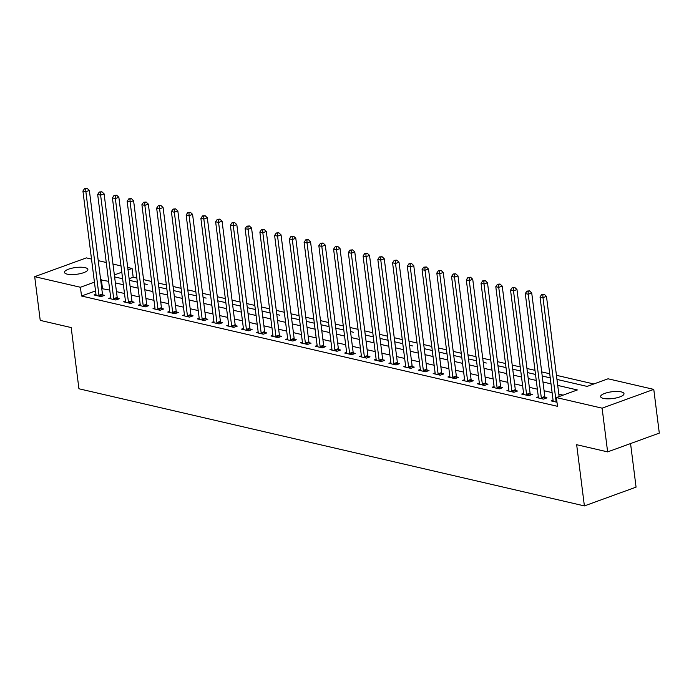 <?xml version="1.0" encoding="UTF-8"?>
<svg xmlns="http://www.w3.org/2000/svg" width="694" height="694" viewBox="0 0 694 694"><rect width="100%" height="100%" fill="white"/><g stroke="black" fill="none" stroke-linecap="round" stroke-linejoin="round"><path stroke-width="1.04" d="M603.372 398.399A11.781 3.409 172.8 0 1 600.622 396.63A11.781 3.409 172.8 0 1 608.091 392.44A11.781 3.409 172.8 0 1 621.251 391.902A11.781 3.409 172.8 0 1 624.001 393.68A11.781 3.409 172.8 0 1 616.532 397.87A11.781 3.409 172.8 0 1 603.372 398.399M67.231 274.147A11.781 3.409 172.8 0 1 64.473 272.378A11.781 3.409 172.8 0 1 71.95 268.188A11.781 3.409 172.8 0 1 85.102 267.65A11.781 3.409 172.8 0 1 87.86 269.428A11.781 3.409 172.8 0 1 80.383 273.618A11.781 3.409 172.8 0 1 67.231 274.147M630.56 443.553L636.068 487.136L584.391 505.917L78.925 388.77L71.187 327.568L40.226 320.385L34.7 276.672L86.368 257.89L91.521 259.079M98.227 260.64L106.26 262.497M112.975 264.058L121.008 265.915M127.722 267.468L132.086 268.483L128.034 269.957M136.857 278.077L133.187 277.227L132.086 268.483M593.804 383.973L556.441 375.315M549.735 373.762L541.693 371.897M534.987 370.344L526.954 368.479M520.24 366.926L512.207 365.061M505.492 363.509L497.459 361.652M490.753 360.091L482.712 358.234M476.006 356.673L467.973 354.816M461.258 353.255L453.225 351.398M446.511 349.837L438.478 347.98M431.772 346.427L423.73 344.562M417.025 343.01L408.992 341.144M402.277 339.592L394.244 337.726M387.53 336.174L379.497 334.308M372.791 332.756L364.749 330.891M358.043 329.338L350.01 327.473M343.296 325.92L335.263 324.055M328.548 322.502L320.515 320.637M313.801 319.084L305.768 317.227M299.062 315.666L291.029 313.809M284.314 312.248L276.281 310.392M269.567 308.83L261.534 306.974M254.819 305.412L246.786 303.556M240.081 302.003L232.039 300.138M225.333 298.585L217.3 296.72M210.586 295.167L202.553 293.302M195.838 291.749L187.805 289.884M181.099 288.331L173.058 286.466M166.352 284.913L158.319 283.048M151.604 281.495L143.571 279.63M556.961 379.418L587.115 386.411L608.065 378.794L653.774 389.386L602.106 408.167L556.397 397.575L577.339 389.959L557.716 385.413M602.106 408.167L607.632 451.889L659.3 433.108L653.774 389.386M133.187 277.227L129.136 278.702M132.398 281.027L137.377 282.146M147.145 284.445L144.092 283.733M161.893 287.863L166.864 288.982M176.632 291.272L181.611 292.4M191.379 294.69L196.359 295.817M206.127 298.108L203.073 297.405M220.874 301.526L225.845 302.645M235.613 304.944L240.592 306.063M250.361 308.362L255.34 309.481M265.108 311.779L270.079 312.899M279.856 315.197L276.793 314.486M294.594 318.615L299.574 319.734M309.342 322.033L314.321 323.152M324.089 325.451L329.06 326.57M338.837 328.869L343.808 329.988M353.576 332.287L350.522 331.576M368.323 335.705L373.303 336.824M383.071 339.114L388.05 340.242M397.818 342.532L402.789 343.66M412.566 345.95L409.503 345.248M427.304 349.368L432.284 350.487M442.052 352.786L447.031 353.905M456.799 356.204L461.77 357.323M471.547 359.622L476.518 360.741M486.286 363.04L483.232 362.329M501.033 366.458L506.013 367.577M515.781 369.876L520.752 370.995M530.528 373.294L535.499 374.413M545.267 376.712L550.247 377.831M560.015 380.13L567.093 381.769M574.762 383.539L581.841 385.187M95.538 290.907L81.519 296.008L557.499 406.32L556.397 397.575M563.086 395.146L558.826 394.157M552.112 392.604L544.079 390.739M537.364 389.187L529.331 387.321M522.617 385.769L514.584 383.903M507.878 382.351L499.845 380.486M493.13 378.933L485.097 377.068M478.383 375.515L470.35 373.65M463.635 372.097L455.602 370.232M448.897 368.679L440.855 366.814M434.149 365.261L426.116 363.404M419.402 361.843L411.369 359.986M404.654 358.425L396.621 356.569M389.915 355.007L381.874 353.151M375.168 351.589L367.135 349.733M360.42 348.18L352.387 346.315M345.673 344.762L337.64 342.897M330.934 341.344L322.892 339.479M316.186 337.926L308.153 336.061M301.439 334.508L293.406 332.643M286.691 331.09L278.658 329.225M271.944 327.672L263.911 325.807M257.205 324.254L249.172 322.389M242.458 320.836L234.425 318.971M227.71 317.418L219.677 315.562M212.963 314L204.93 312.144M198.224 310.582L190.191 308.726M183.476 307.164L175.443 305.308M168.729 303.746L160.696 301.89M153.981 300.337L145.948 298.472M139.242 296.919L131.201 295.054M124.495 293.501L116.462 291.636M109.747 290.083L101.766 288.643M95.963 294.265L94.046 294.959L101.124 296.607L104.621 295.332L102.695 294.889M110.71 297.683L108.793 298.377L115.872 300.016L119.359 298.75L117.442 298.307M125.458 301.101L123.541 301.795L130.619 303.434L134.107 302.168L132.19 301.725M140.197 304.519L138.28 305.213L145.358 306.852L148.854 305.586L146.937 305.143M154.944 307.936L153.027 308.63L160.106 310.27L163.602 309.004L161.676 308.561M169.692 311.354L167.775 312.048L174.853 313.688L178.341 312.421L176.423 311.979M184.439 314.772L182.522 315.466L189.601 317.106L193.088 315.839L191.171 315.397M199.178 318.19L197.27 318.884L204.34 320.524L207.836 319.257L205.918 318.815M213.925 321.608L212.008 322.302L219.087 323.942L222.583 322.675L220.657 322.224M228.673 325.026L226.756 325.72L233.835 327.36L237.322 326.093L235.405 325.642M243.421 328.436L241.503 329.138L248.582 330.778L252.069 329.511L250.152 329.06M258.159 331.853L256.251 332.556L263.321 334.196L266.817 332.92L264.9 332.478M272.907 335.271L270.99 335.974L278.068 337.614L281.564 336.338L279.639 335.896M287.654 338.689L285.737 339.392L292.816 341.032L296.303 339.756L294.386 339.314M302.402 342.107L300.485 342.801L307.563 344.45L311.051 343.174L309.134 342.732M317.141 345.525L315.232 346.219L322.311 347.859L325.798 346.592L323.881 346.15M331.888 348.943L329.971 349.637L337.05 351.277L340.546 350.01L338.629 349.568M346.636 352.361L344.718 353.055L351.797 354.695L355.293 353.428L353.367 352.986M361.383 355.779L359.466 356.473L366.545 358.113L370.032 356.846L368.115 356.404M376.131 359.197L374.213 359.891L381.292 361.531L384.78 360.264L382.862 359.822M390.869 362.615L388.952 363.309L396.031 364.949L399.527 363.682L397.61 363.24M405.617 366.033L403.7 366.727L410.779 368.367L414.275 367.1L412.349 366.649M420.364 369.451L418.447 370.145L425.526 371.784L429.013 370.518L427.096 370.067M435.112 372.86L433.195 373.563L440.274 375.202L443.761 373.936L441.844 373.485M449.851 376.278L447.942 376.981L455.012 378.62L458.508 377.345L456.591 376.903M464.598 379.696L462.681 380.399L469.76 382.038L473.256 380.763L471.33 380.321M479.346 383.114L477.429 383.817L484.507 385.456L487.995 384.181L486.078 383.739M494.093 386.532L492.176 387.226L499.255 388.874L502.742 387.599L500.825 387.157M508.832 389.95L506.924 390.644L513.994 392.284L517.49 391.017L515.573 390.575M523.58 393.368L521.662 394.062L528.741 395.701L532.237 394.435L530.311 393.992M538.327 396.786L536.41 397.48L543.489 399.119L546.976 397.853L545.059 397.41M553.075 400.204L551.157 400.898L556.987 402.251M607.632 451.889L576.662 444.707L584.391 505.917M81.519 296.008L80.409 287.264L34.7 276.672M108.646 281.339L100.665 279.899M94.436 282.163L80.409 287.264M551.01 383.86L542.968 381.995M536.262 380.442L528.229 378.577M521.515 377.024L513.482 375.159M506.767 373.606L498.734 371.741M492.029 370.188L483.987 368.323M477.281 366.77L469.248 364.905M462.534 363.352L454.501 361.487M447.786 359.934L439.753 358.069M433.047 356.516L425.006 354.66M418.3 353.099L410.267 351.242M403.552 349.681L395.519 347.824M388.805 346.263L380.772 344.406M374.066 342.845L366.024 340.988M359.319 339.435L351.285 337.57M344.571 336.017L336.538 334.152M329.824 332.599L321.79 330.734M315.076 329.182L307.043 327.316M300.337 325.764L292.304 323.898M285.59 322.346L277.557 320.481M270.842 318.928L262.809 317.063M256.095 315.51L248.062 313.645M241.356 312.092L233.314 310.235M226.608 308.674L218.575 306.817M211.861 305.256L203.828 303.399M197.113 301.838L189.08 299.982M182.375 298.42L174.333 296.564M167.627 295.011L159.594 293.146M152.88 291.593L144.846 289.728M138.132 288.175L130.099 286.31M123.393 284.757L115.351 282.892M114.597 276.897L122.63 278.762M129.344 280.315L137.377 282.18M158.831 287.151L166.872 289.016M173.578 290.569L181.611 292.434M188.326 293.987L196.359 295.844M217.812 300.823L225.854 302.679M232.559 304.241L240.592 306.097M247.307 307.65L255.34 309.515M262.054 311.068L270.087 312.933M291.541 317.904L299.574 319.769M306.288 321.322L314.321 323.187M321.036 324.74L329.069 326.605M335.783 328.158L343.816 330.023M365.27 334.994L373.303 336.859M380.017 338.412L388.05 340.268M394.765 341.83L402.798 343.686M424.251 348.666L432.284 350.522M438.998 352.084L447.031 353.94M453.746 355.493L461.779 357.358M468.485 358.911L476.526 360.776M497.98 365.747L506.013 367.612M512.727 369.165L520.76 371.03M527.466 372.583L535.508 374.448M542.214 376.001L550.247 377.866M121.806 272.222L114.345 274.928M102.46 288.392L101.359 279.647M98.947 295.254L102.443 293.978L89.361 190.451L85.874 191.718L98.947 295.254A1.839 1.084 -110 0 0 99.121 295.922L99.207 296.156M85.744 188.863L87.14 188.352L84.564 188.586L85.744 188.863L85.874 191.718L82.924 191.041L95.998 294.568A1.839 1.084 -110 0 1 95.998 295.202L95.963 295.41M102.443 293.978A1.839 1.084 -110 0 0 102.608 294.655L103.076 295.896M89.361 190.451L87.14 188.352M84.564 188.586L82.924 191.041M113.695 298.672L117.191 297.396L104.109 193.869L100.613 195.135L113.695 298.672A1.839 1.084 -110 0 0 113.859 299.34L113.955 299.574M100.491 192.281L101.888 191.77L99.311 192.004L100.491 192.281L100.613 195.135L97.672 194.459L110.745 297.986A1.839 1.084 -110 0 1 110.745 298.62L110.71 298.828M117.191 297.396A1.839 1.084 -110 0 0 117.355 298.073L117.815 299.314M104.109 193.869L101.888 191.77M99.311 192.004L97.672 194.459M128.442 302.081L131.929 300.814L118.856 197.287L115.36 198.553L128.442 302.081A1.839 1.084 -110 0 0 128.607 302.757L128.694 302.992M115.239 195.699L116.635 195.188L114.059 195.422L115.239 195.699L115.36 198.553L112.411 197.877L125.493 301.404A1.839 1.084 -110 0 1 125.493 302.037L125.458 302.246M131.929 300.814A1.839 1.084 -110 0 0 132.103 301.491L132.563 302.731M118.856 197.287L116.635 195.188M114.059 195.422L112.411 197.877M143.19 305.499L146.677 304.232L133.595 200.705L130.108 201.971L143.19 305.499A1.839 1.084 -110 0 0 143.354 306.175L143.441 306.41M129.986 199.117L131.383 198.605L128.806 198.84L129.986 199.117L130.108 201.971L127.158 201.286L140.24 304.822A1.839 1.084 -110 0 1 140.231 305.455L140.205 305.664M146.677 304.232A1.839 1.084 -110 0 0 146.842 304.909L147.31 306.149M133.595 200.705L131.383 198.605M128.806 198.84L127.158 201.286M157.928 308.917L161.424 307.65L148.343 204.123L144.855 205.389L157.928 308.917A1.839 1.084 -110 0 0 158.102 309.593L158.189 309.828M144.725 202.535L146.122 202.023L143.545 202.258L144.725 202.535L144.855 205.389L141.906 204.704L154.979 308.24A1.839 1.084 -110 0 1 154.979 308.873L154.944 309.073M161.424 307.65A1.839 1.084 -110 0 0 161.589 308.327L162.058 309.567M148.343 204.123L146.122 202.023M143.545 202.258L141.906 204.704M172.676 312.335L176.172 311.068L163.09 207.541L159.603 208.807L172.676 312.335A1.839 1.084 -110 0 0 172.849 313.011L172.936 313.246M159.473 205.945L160.869 205.441L158.293 205.676L159.473 205.945L159.603 208.807L156.653 208.122L169.726 311.649A1.839 1.084 -110 0 1 169.726 312.283L169.692 312.491M176.172 311.068A1.839 1.084 -110 0 0 176.337 311.745L176.805 312.985M163.09 207.541L160.869 205.441M158.293 205.676L156.653 208.122M187.423 315.753L190.911 314.486L177.838 210.959L174.341 212.225L187.423 315.753A1.839 1.084 -110 0 0 187.588 316.429L187.675 316.664M174.22 209.362L175.617 208.859L173.04 209.094L174.22 209.362L174.341 212.225L171.392 211.54L184.474 315.067A1.839 1.084 -110 0 1 184.474 315.701L184.439 315.909M190.911 314.486A1.839 1.084 -110 0 0 191.084 315.154L191.544 316.395M177.838 210.959L175.617 208.859M173.04 209.094L171.392 211.54M202.171 319.171L205.658 317.904L192.585 214.377L189.089 215.643L202.171 319.171A1.839 1.084 -110 0 0 202.336 319.847L202.422 320.081M188.968 212.78L190.364 212.277L187.788 212.511L188.968 212.78L189.089 215.643L186.139 214.958L199.221 318.485A1.839 1.084 -110 0 1 199.213 319.119L199.187 319.327M205.658 317.904A1.839 1.084 -110 0 0 205.832 318.572L206.292 319.813M192.585 214.377L190.364 212.277M187.788 212.511L186.139 214.958M216.91 322.589L220.406 321.322L207.324 217.795L203.836 219.061L216.91 322.589A1.839 1.084 -110 0 0 217.083 323.265L217.17 323.499M203.706 216.198L205.103 215.695L202.535 215.929L203.706 216.198L203.836 219.061L200.887 218.376L213.969 321.903A1.839 1.084 -110 0 1 213.96 322.537L213.925 322.745M220.406 321.322A1.839 1.084 -110 0 0 220.571 321.99L221.039 323.231M207.324 217.795L205.103 215.695M202.535 215.929L200.887 218.376M231.657 326.007L235.153 324.74L222.071 221.204L218.584 222.479L231.657 326.007A1.839 1.084 -110 0 0 231.831 326.674L231.917 326.917M218.454 219.616L219.851 219.113L217.274 219.347L218.454 219.616L218.584 222.479L215.634 221.794L228.708 325.321A1.839 1.084 -110 0 1 228.708 325.954L228.673 326.163M235.153 324.74A1.839 1.084 -110 0 0 235.318 325.408L235.787 326.648M222.071 221.204L219.851 219.113M217.274 219.347L215.634 221.794M246.405 329.424L249.892 328.158L236.819 224.622L233.323 225.897L246.405 329.424A1.839 1.084 -110 0 0 246.57 330.092L246.665 330.335M233.201 223.034L234.598 222.531L232.022 222.765L233.201 223.034L233.323 225.897L230.373 225.212L243.455 328.739A1.839 1.084 -110 0 1 243.455 329.372L243.421 329.581M249.892 328.158A1.839 1.084 -110 0 0 250.066 328.826L250.525 330.066M236.819 224.622L234.598 222.531M232.022 222.765L230.373 225.212M261.152 332.842L264.64 331.576L251.566 228.04L248.07 229.315L261.152 332.842A1.839 1.084 -110 0 0 261.317 333.51L261.404 333.745M247.949 226.452L249.346 225.949L246.769 226.183L247.949 226.452L248.07 229.315L245.121 228.63L258.203 332.157A1.839 1.084 -110 0 1 258.194 332.79L258.168 332.999M264.64 331.576A1.839 1.084 -110 0 0 264.813 332.244L265.273 333.484M251.566 228.04L249.346 225.949M246.769 226.183L245.121 228.63M275.9 336.26L279.387 334.985L266.305 231.458L262.818 232.733L275.9 336.26A1.839 1.084 -110 0 0 276.065 336.928L276.151 337.163M262.696 229.87L264.093 229.358L261.517 229.593L262.696 229.87L262.818 232.733L259.868 232.048L272.95 335.575A1.839 1.084 -110 0 1 272.942 336.208L272.916 336.417M279.387 334.985A1.839 1.084 -110 0 0 279.552 335.662L280.02 336.902M266.305 231.458L264.093 229.358M261.517 229.593L259.868 232.048M290.639 339.678L294.135 338.403L281.053 234.876L277.565 236.142L290.639 339.678A1.839 1.084 -110 0 0 290.812 340.346L290.899 340.581M277.435 233.288L278.832 232.776L276.255 233.011L277.435 233.288L277.565 236.142L274.616 235.466L287.689 338.993A1.839 1.084 -110 0 1 287.689 339.626L287.654 339.834M294.135 338.403A1.839 1.084 -110 0 0 294.299 339.08L294.768 340.32M281.053 234.876L278.832 232.776M276.255 233.011L274.616 235.466M305.386 343.096L308.882 341.821L295.8 238.294L292.304 239.56L305.386 343.096A1.839 1.084 -110 0 0 305.551 343.764L305.646 343.998M292.183 236.706L293.579 236.194L291.003 236.428L292.183 236.706L292.304 239.56L289.355 238.883L302.437 342.411A1.839 1.084 -110 0 1 302.437 343.044L302.402 343.252M308.882 341.821A1.839 1.084 -110 0 0 309.047 342.498L309.507 343.738M295.8 238.294L293.579 236.194M291.003 236.428L289.355 238.883M320.134 346.514L323.621 345.239L310.548 241.712L307.052 242.978L320.134 346.514A1.839 1.084 -110 0 0 320.298 347.182L320.385 347.416M306.93 240.124L308.327 239.612L305.75 239.846L306.93 240.124L307.052 242.978L304.102 242.301L317.184 345.829A1.839 1.084 -110 0 1 317.184 346.462L317.149 346.67M323.621 345.239A1.839 1.084 -110 0 0 323.794 345.916L324.254 347.156M310.548 241.712L308.327 239.612M305.75 239.846L304.102 242.301M334.881 349.923L338.368 348.657L325.286 245.129L321.799 246.396L334.881 349.923A1.839 1.084 -110 0 0 335.046 350.6L335.133 350.834M321.678 243.542L323.074 243.03L320.498 243.264L321.678 243.542L321.799 246.396L318.85 245.711L331.932 349.247A1.839 1.084 -110 0 1 331.923 349.88L331.897 350.088M338.368 348.657A1.839 1.084 -110 0 0 338.533 349.334L339.002 350.574M325.286 245.129L323.074 243.03M320.498 243.264L318.85 245.711M349.62 353.341L353.116 352.075L340.034 248.547L336.547 249.814L349.62 353.341A1.839 1.084 -110 0 0 349.793 354.018L349.88 354.252M336.417 246.96L337.813 246.448L335.237 246.682L336.417 246.96L336.547 249.814L333.597 249.129L346.67 352.665A1.839 1.084 -110 0 1 346.67 353.298L346.636 353.498M353.116 352.075A1.839 1.084 -110 0 0 353.281 352.752L353.749 353.992M340.034 248.547L337.813 246.448M335.237 246.682L333.597 249.129M364.367 356.759L367.863 355.493L354.781 251.965L351.285 253.232L364.367 356.759A1.839 1.084 -110 0 0 364.532 357.436L364.628 357.67M351.164 250.378L352.561 249.866L349.984 250.1L351.164 250.378L351.285 253.232L348.345 252.547L361.418 356.074A1.839 1.084 -110 0 1 361.418 356.707L361.383 356.916M367.863 355.493A1.839 1.084 -110 0 0 368.028 356.169L368.488 357.41M354.781 251.965L352.561 249.866M349.984 250.1L348.345 252.547M379.115 360.177L382.602 358.911L369.529 255.383L366.033 256.65L379.115 360.177A1.839 1.084 -110 0 0 379.28 360.854L379.366 361.088M365.912 253.787L367.308 253.284L364.732 253.518L365.912 253.787L366.033 256.65L363.083 255.965L376.165 359.492A1.839 1.084 -110 0 1 376.165 360.125L376.131 360.333M382.602 358.911A1.839 1.084 -110 0 0 382.776 359.579L383.235 360.828M369.529 255.383L367.308 253.284M364.732 253.518L363.083 255.965M393.862 363.595L397.35 362.329L384.268 258.801L380.78 260.068L393.862 363.595A1.839 1.084 -110 0 0 394.027 364.272L394.114 364.506M380.659 257.205L382.056 256.702L379.479 256.936L380.659 257.205L380.78 260.068L377.831 259.382L390.913 362.91A1.839 1.084 -110 0 1 390.904 363.543L390.878 363.751M397.35 362.329A1.839 1.084 -110 0 0 397.515 362.997L397.983 364.237M384.268 258.801L382.056 256.702M379.479 256.936L377.831 259.382M408.601 367.013L412.097 365.747L399.015 262.219L395.528 263.486L408.601 367.013A1.839 1.084 -110 0 0 408.775 367.69L408.861 367.924M395.398 260.623L396.795 260.12L394.218 260.354L395.398 260.623L395.528 263.486L392.578 262.8L405.652 366.328A1.839 1.084 -110 0 1 405.652 366.961L405.617 367.169M412.097 365.747A1.839 1.084 -110 0 0 412.262 366.415L412.73 367.655M399.015 262.219L396.795 260.12M394.218 260.354L392.578 262.8M423.349 370.431L426.845 369.165L413.763 265.637L410.275 266.904L423.349 370.431A1.839 1.084 -110 0 0 423.522 371.108L423.609 371.342M410.145 264.041L411.542 263.538L408.966 263.772L410.145 264.041L410.275 266.904L407.326 266.218L420.399 369.746A1.839 1.084 -110 0 1 420.399 370.379L420.364 370.587M426.845 369.165A1.839 1.084 -110 0 0 427.01 369.833L427.469 371.073M413.763 265.637L411.542 263.538M408.966 263.772L407.326 266.218M438.096 373.849L441.584 372.583L428.51 269.046L425.014 270.322L438.096 373.849A1.839 1.084 -110 0 0 438.261 374.517L438.348 374.76M424.893 267.459L426.29 266.956L423.713 267.19L424.893 267.459L425.014 270.322L422.065 269.636L435.147 373.164A1.839 1.084 -110 0 1 435.147 373.797L435.112 374.005M441.584 372.583A1.839 1.084 -110 0 0 441.757 373.251L442.217 374.491M428.51 269.046L426.29 266.956M423.713 267.19L422.065 269.636M452.844 377.267L456.331 376.001L443.258 272.464L439.762 273.74L452.844 377.267A1.839 1.084 -110 0 0 453.009 377.935L453.095 378.178M439.64 270.877L441.037 270.374L438.461 270.608L439.64 270.877L439.762 273.74L436.812 273.054L449.894 376.582A1.839 1.084 -110 0 1 449.886 377.215L449.859 377.423M456.331 376.001A1.839 1.084 -110 0 0 456.496 376.668L456.964 377.909M443.258 272.464L441.037 270.374M438.461 270.608L436.812 273.054M467.583 380.685L471.079 379.41L457.997 275.882L454.509 277.158L467.583 380.685A1.839 1.084 -110 0 0 467.756 381.353L467.843 381.587M454.379 274.295L455.776 273.783L453.199 274.017L454.379 274.295L454.509 277.158L451.56 276.472L464.642 380A1.839 1.084 -110 0 1 464.633 380.633L464.598 380.841M471.079 379.41A1.839 1.084 -110 0 0 471.243 380.086L471.712 381.327M457.997 275.882L455.776 273.783M453.199 274.017L451.56 276.472M482.33 384.103L485.826 382.828L472.744 279.3L469.257 280.576L482.33 384.103A1.839 1.084 -110 0 0 482.504 384.771L482.59 385.005M469.127 277.713L470.523 277.201L467.947 277.435L469.127 277.713L469.257 280.576L466.307 279.89L479.381 383.418A1.839 1.084 -110 0 1 479.381 384.051L479.346 384.259M485.826 382.828A1.839 1.084 -110 0 0 485.991 383.504L486.459 384.745M472.744 279.3L470.523 277.201M467.947 277.435L466.307 279.89M497.078 387.521L500.565 386.246L487.492 282.718L483.996 283.985L497.078 387.521A1.839 1.084 -110 0 0 497.242 388.189L497.329 388.423M483.874 281.131L485.271 280.619L482.694 280.853L483.874 281.131L483.996 283.985L481.046 283.308L494.128 386.836A1.839 1.084 -110 0 1 494.128 387.469L494.093 387.677M500.565 386.246A1.839 1.084 -110 0 0 500.738 386.922L501.198 388.163M487.492 282.718L485.271 280.619M482.694 280.853L481.046 283.308M511.825 390.939L515.312 389.664L502.239 286.136L498.743 287.403L511.825 390.939A1.839 1.084 -110 0 0 511.99 391.607L512.077 391.841M498.622 284.549L500.018 284.037L497.442 284.271L498.622 284.549L498.743 287.403L495.794 286.726L508.876 390.254A1.839 1.084 -110 0 1 508.867 390.887L508.841 391.095M515.312 389.664A1.839 1.084 -110 0 0 515.486 390.34L515.946 391.581M502.239 286.136L500.018 284.037M497.442 284.271L495.794 286.726M526.572 394.348L530.06 393.082L516.978 289.554L513.491 290.821L526.572 394.348A1.839 1.084 -110 0 0 526.737 395.025L526.824 395.259M513.369 287.967L514.766 287.455L512.189 287.689L513.369 287.967L513.491 290.821L510.541 290.135L523.623 393.672A1.839 1.084 -110 0 1 523.614 394.305L523.588 394.513M530.06 393.082A1.839 1.084 -110 0 0 530.225 393.758L530.693 394.999M516.978 289.554L514.766 287.455M512.189 287.689L510.541 290.135M541.311 397.766L544.807 396.5L531.725 292.972L528.238 294.239L541.311 397.766A1.839 1.084 -110 0 0 541.485 398.443L541.572 398.677M528.108 291.385L529.505 290.873L526.928 291.107L528.108 291.385L528.238 294.239L525.289 293.553L538.362 397.089A1.839 1.084 -110 0 1 538.362 397.723L538.327 397.931M544.807 396.5A1.839 1.084 -110 0 0 544.972 397.176L545.441 398.417M531.725 292.972L529.505 290.873M526.928 291.107L525.289 293.553M559.13 396.578L546.473 296.39L542.977 297.657L556.059 401.184A1.839 1.084 -110 0 0 556.224 401.861L556.319 402.095M542.855 294.803L544.252 294.291L541.676 294.525L542.855 294.803L542.977 297.657L540.027 296.971L553.109 400.507A1.839 1.084 -110 0 1 553.109 401.132L553.075 401.34M546.473 296.39L544.252 294.291M541.676 294.525L540.027 296.971M99.121 295.922L102.608 294.655M113.859 299.34L117.355 298.073M128.607 302.757L132.103 301.491M143.354 306.175L146.842 304.909M158.102 309.593L161.589 308.327M172.849 313.011L176.337 311.745M187.588 316.429L191.084 315.154M202.336 319.847L205.832 318.572M217.083 323.265L220.571 321.99M231.831 326.674L235.318 325.408M246.57 330.092L250.066 328.826M261.317 333.51L264.813 332.244M276.065 336.928L279.552 335.662M290.812 340.346L294.299 339.08M305.551 343.764L309.047 342.498M320.298 347.182L323.794 345.916M335.046 350.6L338.533 349.334M349.793 354.018L353.281 352.752M364.532 357.436L368.028 356.169M379.28 360.854L382.776 359.579M394.027 364.272L397.515 362.997M408.775 367.69L412.262 366.415M423.522 371.108L427.01 369.833M438.261 374.517L441.757 373.251M453.009 377.935L456.496 376.668M467.756 381.353L471.243 380.086M482.504 384.771L485.991 383.504M497.242 388.189L500.738 386.922M511.99 391.607L515.486 390.34M526.737 395.025L530.225 393.758M541.485 398.443L544.972 397.176M556.059 401.184L556.814 400.915M556.224 401.861L556.9 401.609"/></g></svg>
